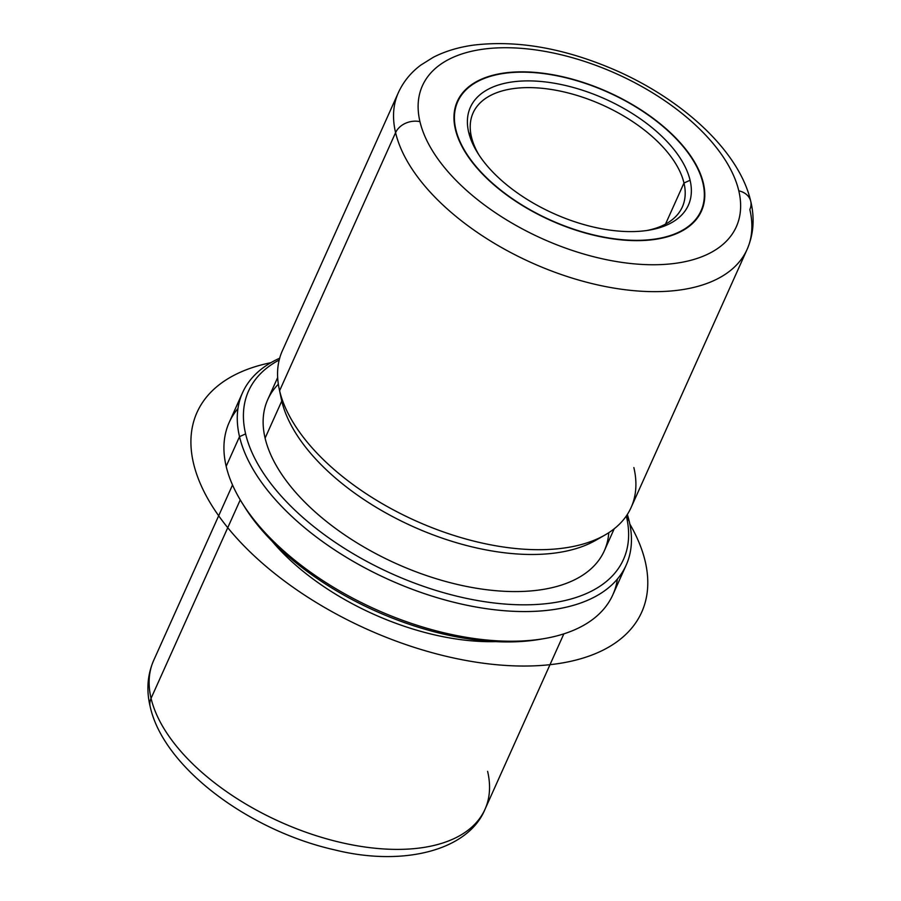 <?xml version="1.0" encoding="UTF-8"?>
<svg xmlns="http://www.w3.org/2000/svg" width="901" height="901" viewBox="0 0 901 901"><rect width="100%" height="100%" fill="white"/><g stroke="black" fill="none" stroke-linecap="round" stroke-linejoin="round"><path stroke-width="1.35" d="M455.388 129.339A133.821 70.323 -155.8 0 1 457.314 101.385A133.821 70.323 -155.8 0 1 584.434 82.836A133.821 70.323 -155.8 0 1 703.366 183.151L703.084 183.77L703.366 183.151A133.821 70.323 -155.8 0 1 701.44 211.104A133.821 70.323 -155.8 0 1 574.32 229.654A133.821 70.323 -155.8 0 1 455.388 129.339A133.821 70.323 24.2 0 0 598.275 236.242A133.821 70.323 24.2 0 0 703.366 183.151A133.821 70.323 24.2 0 0 560.478 76.247A133.821 70.323 24.2 0 0 455.388 129.339M232.526 484.963L153.677 660.41C147.426 674.894 146.255 690.29 150.174 706.587C163.554 767.697 249.509 830.891 334.902 849.936C403.288 866.987 468.261 850.42 484.997 809.301A181.619 95.438 -155.8 0 1 312.478 834.484A181.619 95.438 -155.8 0 1 151.064 698.343A181.619 95.438 -155.8 0 1 153.677 660.41A181.619 95.438 24.2 0 0 151.064 698.343A19.112 15.092 166.7 0 0 150.174 706.587A19.112 15.092 -13.3 0 1 151.064 698.343A181.619 95.438 24.2 0 0 312.478 834.484A181.619 95.438 24.2 0 0 484.997 809.301A181.619 95.438 24.2 0 0 487.61 771.369M151.064 698.343L240.252 499.886L151.064 698.343M271.967 541.084A181.619 95.438 24.2 0 0 495.696 641.625A181.619 95.438 -155.8 0 1 271.967 541.084M243.405 504.988A205.518 107.996 24.2 0 0 541.647 639.023M237.965 408.502A210.293 110.508 24.2 0 0 226.174 466.324A210.293 110.508 24.2 0 0 242.189 503.062A210.293 110.508 24.2 0 0 543.9 638.651A210.293 110.508 24.2 0 0 617.41 579.039M543.9 638.651L539.44 639.406A205.518 107.996 -155.8 0 1 244.588 506.891L242.189 503.062M626.172 565.141L612.838 594.806A210.293 110.508 -155.8 0 1 413.075 623.965A210.293 110.508 -155.8 0 1 226.174 466.324A210.293 110.508 -155.8 0 1 229.203 422.4L242.538 392.723A210.293 110.508 24.2 0 0 239.52 436.658L226.174 466.324L239.52 436.658A210.293 110.508 24.2 0 0 426.41 594.3A210.293 110.508 24.2 0 0 626.172 565.141A210.293 110.508 24.2 0 0 629.202 521.206A210.293 110.508 24.2 0 0 627.344 514.46A210.293 110.508 -155.8 0 1 629.202 521.206L626.432 516.532A205.518 107.996 24.2 0 0 626.308 516.003A205.518 107.996 -155.8 0 1 626.432 516.532L629.202 521.206A210.293 110.508 -155.8 0 1 464.049 604.639A210.293 110.508 -155.8 0 1 239.52 436.658A210.293 110.508 -155.8 0 1 279.659 358.204A210.293 110.508 24.2 0 0 242.538 392.723M279.186 360.006A205.518 107.996 24.2 0 0 245.613 433.91L239.52 436.658L245.613 433.91A205.518 107.996 24.2 0 0 465.04 598.073A205.518 107.996 24.2 0 0 626.432 516.532A205.518 107.996 -155.8 0 1 465.04 598.073A205.518 107.996 -155.8 0 1 245.613 433.91A205.518 107.996 -155.8 0 1 279.186 360.006M278.341 384.198A184.491 96.948 24.2 0 0 265.097 438.134A184.491 96.948 24.2 0 0 445.545 581.438A184.491 96.948 24.2 0 0 608.783 532.694M614.212 528.797L604.301 550.849A184.491 96.948 -155.8 0 1 429.045 576.426A184.491 96.948 -155.8 0 1 265.097 438.134L281.765 401.046L265.097 438.134A184.491 96.948 -155.8 0 1 267.743 399.594L277.666 377.542M281.765 401.046A184.491 96.948 24.2 0 0 418.492 528.988A184.491 96.948 24.2 0 0 600.145 537.582A184.491 96.948 -155.8 0 1 595.73 540.318A184.491 96.948 -155.8 0 1 414.516 527.254A184.491 96.948 -155.8 0 1 281.765 401.046A184.491 96.948 -155.8 0 1 281.315 399.008L279.13 388.59A191.181 100.462 24.2 0 0 279.603 390.707L281.765 401.046L279.603 390.707A191.181 100.462 24.2 0 0 417.174 521.488A191.181 100.462 24.2 0 0 604.965 535.025A191.181 100.462 24.2 0 0 633.865 467.574M395.584 132.65A191.181 100.462 24.2 0 0 565.479 275.954A191.181 100.462 24.2 0 0 747.087 249.453A191.181 100.462 24.2 0 0 749.835 209.516A19.112 15.092 166.7 0 0 750.736 201.272A19.112 15.092 166.7 0 0 738.797 190.832A19.112 15.092 -13.3 0 1 750.736 201.272C754.824 218.301 753.608 234.361 747.087 249.453A191.181 100.462 -155.8 0 1 565.479 275.954A191.181 100.462 -155.8 0 1 395.584 132.65A19.112 15.092 -13.3 0 1 419.956 121.658A172.057 90.415 24.2 0 0 603.67 259.094A172.057 90.415 24.2 0 0 738.797 190.832A172.057 90.415 24.2 0 0 555.084 53.384A172.057 90.415 24.2 0 0 419.956 121.658A19.112 15.092 166.7 0 0 395.584 132.65A191.181 100.462 -155.8 0 1 398.332 92.713A191.181 100.462 24.2 0 0 395.584 132.65L279.603 390.707L395.584 132.65M747.087 249.453L631.105 507.511A191.181 100.462 -155.8 0 1 449.509 534.011A191.181 100.462 -155.8 0 1 279.603 390.707A191.181 100.462 -155.8 0 1 282.362 350.771L398.332 92.713C403.344 81.754 410.845 72.542 420.835 65.075L433.313 57.281C445.285 51.154 458.879 47.077 474.084 45.05C518.694 39.892 566.661 48.665 617.973 71.337C684.94 101.408 739.394 152.1 750.736 201.272M738.797 190.832A172.057 90.415 -155.8 0 1 603.67 259.094A172.057 90.415 -155.8 0 1 419.956 121.658A172.057 90.415 -155.8 0 1 555.084 53.384A172.057 90.415 -155.8 0 1 738.797 190.832M471.437 136.896A114.709 60.277 -155.8 0 1 473.081 112.929A114.709 60.277 -155.8 0 1 582.046 97.026A114.709 60.277 -155.8 0 1 683.983 183.016L665.512 224.112L683.983 183.016L690.087 180.268A119.484 62.788 24.2 0 0 562.506 84.818A119.484 62.788 24.2 0 0 468.666 132.222A119.484 62.788 24.2 0 0 596.248 227.671A119.484 62.788 24.2 0 0 690.087 180.268A119.484 62.788 -155.8 0 1 649.193 230.138A119.484 62.788 -155.8 0 1 477.767 153.091A119.484 62.788 -155.8 0 1 468.666 132.222L471.437 136.896A114.709 60.277 24.2 0 0 479.005 155.028A114.709 60.277 -155.8 0 1 471.437 136.896L468.666 132.222A119.484 62.788 -155.8 0 1 562.506 84.818A119.484 62.788 -155.8 0 1 690.087 180.268L683.983 183.016A114.709 60.277 24.2 0 0 561.514 91.384A114.709 60.277 24.2 0 0 471.437 136.896M455.557 130.048L455.827 129.44A133.348 70.075 24.2 0 0 574.342 229.395A133.348 70.075 24.2 0 0 701.001 210.902A133.348 70.075 24.2 0 0 702.926 183.049A133.348 70.075 -155.8 0 1 598.208 235.961A133.348 70.075 -155.8 0 1 455.827 129.44A133.348 70.075 -155.8 0 1 560.546 76.529A133.348 70.075 -155.8 0 1 702.926 183.049A133.348 70.075 24.2 0 0 584.422 83.095A133.348 70.075 24.2 0 0 457.753 101.588A133.348 70.075 24.2 0 0 455.827 129.44L455.557 130.048M646.918 230.487A114.709 60.277 24.2 0 0 683.983 183.016A114.709 60.277 -155.8 0 1 682.339 206.971A114.709 60.277 -155.8 0 1 646.918 230.487M629.81 524.01A243.754 128.088 -155.8 0 1 533.921 665.85A243.754 128.088 -155.8 0 1 237.661 539.17A243.754 128.088 -155.8 0 1 270.874 362.698M484.997 809.301L563.846 633.865M604.965 535.025L595.73 540.318M701.001 210.902L698.568 216.319M457.753 101.588L455.32 106.994"/></g></svg>
